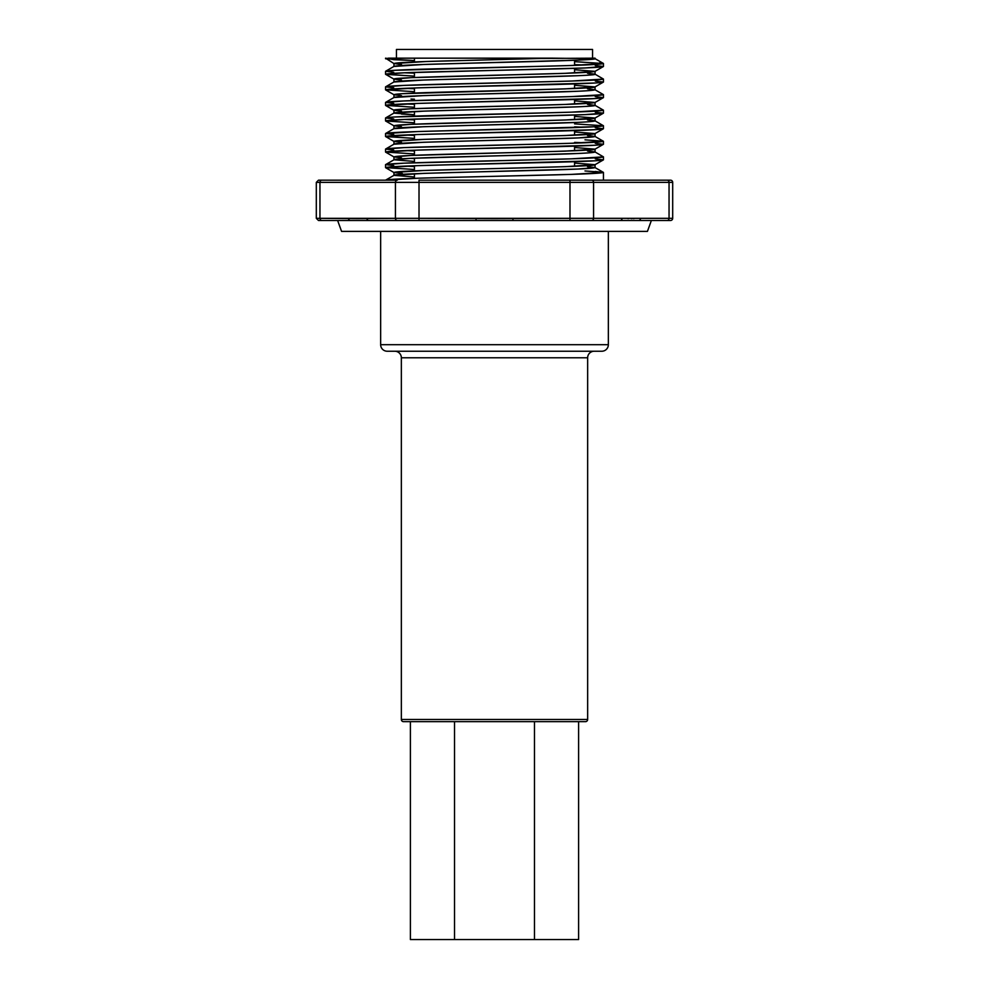 <?xml version="1.0" encoding="UTF-8"?>
<svg xmlns="http://www.w3.org/2000/svg" width="989" height="989" viewBox="0 0 989 989"><rect width="100%" height="100%" fill="white"/><g stroke="black" fill="none" stroke-linecap="round" stroke-linejoin="round"><path stroke-width="1.48" d="M337.62 220.498L341.576 231.389L647.424 231.389L651.38 220.498L647.424 231.389L341.576 231.389L337.62 220.498M316.307 218.322L318.483 220.498L321.833 220.498A2.176 1.891 -90 0 1 319.954 218.322L316.307 218.322L316.307 182.372L316.307 218.322L319.954 218.322L319.954 182.372L419.015 182.372L419.015 180.183L569.985 180.183L419.015 180.183L419.015 182.372L395.427 182.372L395.427 218.322L357.697 218.606L319.954 218.322L319.954 182.372L395.427 182.372L395.427 218.322L419.015 218.322L419.015 182.372L569.985 182.372L569.985 180.183L591.682 180.183L569.985 180.183L569.985 182.372L593.573 182.372A2.176 1.891 -90 0 0 591.682 180.183L667.167 180.183L591.682 180.183A2.176 1.891 90 0 1 593.573 182.372L569.985 182.372L569.985 218.322L494.5 218.606L419.015 218.322L419.015 182.372L569.985 182.372L569.985 218.322L593.573 218.322L593.573 182.372L669.046 182.372A2.176 1.891 -90 0 0 667.167 180.183L670.517 180.183L667.167 180.183A2.176 1.891 90 0 1 669.046 182.372L672.693 182.372A2.176 2.176 0 0 0 670.517 180.183A2.176 2.176 0 0 1 672.693 182.372L669.046 182.372L669.046 218.322L593.573 218.322L593.573 182.372L669.046 182.372L669.046 218.322L672.693 218.322A2.176 2.176 0 0 1 670.517 220.498L319.336 220.498M396.453 49.45L396.453 58.166L396.453 49.45L592.547 49.45L396.453 49.45M592.547 58.166L592.547 49.45L592.547 58.166M574.572 60.292L574.572 65.385L574.572 60.292M574.572 68.365L574.572 72.976L574.572 68.365M574.572 83.917L574.572 88.528L574.572 83.917M574.572 99.481L574.572 104.08L574.572 99.481M574.572 115.033L574.572 119.644L574.572 115.033M574.572 130.597L574.572 135.196L574.572 130.597M574.572 146.149L574.572 150.761L574.572 146.149M574.572 161.714L574.572 166.313L574.572 161.714M414.428 178.341L414.428 173.73L414.428 178.341M414.428 170.85L414.428 165.756L414.428 170.85M414.428 162.777L414.428 158.166L414.428 162.777M414.428 155.298L414.428 150.192L414.428 155.298M414.428 139.733L414.428 134.64L414.428 139.733M414.428 124.181L414.428 119.088L414.428 124.181M414.428 116.109L414.428 111.497L414.428 116.109M414.428 108.617L414.428 103.524L414.428 108.617M414.428 93.065L414.428 87.972L414.428 93.065M414.428 77.501L414.428 72.407L414.428 77.501M414.428 61.948L414.428 58.166L414.428 61.948M595.279 171.468L603.451 172.42L595.044 167.574C593.684 168.439 576.933 169.304 544.766 170.17C482.1 171.876 390.531 173.631 393.956 175.35L414.428 176.969L393.956 175.35L393.956 172.469C395.316 171.604 412.067 170.738 444.234 169.885C506.9 168.167 598.469 166.412 595.044 164.693L574.572 163.074L595.044 164.693L595.044 167.574L595.044 164.693L565.275 166.671L423.725 170.491L393.956 172.469L393.956 175.35L423.725 173.372L578.009 169.045L595.044 167.574L587.503 166.622M529.14 58.784L426.407 61.503L393.956 63.568C395.316 62.703 412.067 61.837 444.234 60.972L552.764 58.166L595.044 58.672C598.469 60.378 506.9 62.134 444.234 63.852C412.067 64.718 395.316 65.583 393.956 66.448L423.725 64.47L578.009 60.131L595.044 58.166L541.453 58.475M385.623 58.796L414.428 60.589L393.721 59.674L385.549 58.166L393.956 63.568L393.956 66.399L393.956 63.568L401.497 64.52M587.503 75.176L595.044 74.224L595.044 71.344L565.275 73.322L410.991 77.661L393.956 79.132L393.956 81.963L393.956 79.132L401.497 80.072M385.623 74.36L414.428 76.141L385.549 74.274L404.007 72.803L584.994 67.969L603.451 66.498L603.451 63.519L571.185 65.497L393.721 70.343L385.549 71.295L385.549 74.274L393.956 79.132C390.531 77.414 482.1 75.659 544.766 73.94C576.933 73.075 593.684 72.209 595.044 71.344L574.572 69.725L595.044 71.344L595.044 74.224C598.469 75.943 506.9 77.698 444.234 79.417C412.067 80.27 395.316 81.135 393.956 82L423.725 80.022L578.009 75.696M587.503 90.728L595.044 89.789L595.044 86.908L565.275 88.886L401.497 93.732L393.956 94.684L393.956 97.515L423.725 95.587L578.009 91.248M587.503 106.293L595.044 105.341L595.044 102.46L565.275 104.438L410.991 108.778L393.956 110.236L393.956 113.117L423.725 111.139L578.009 106.812M587.503 121.845L595.044 120.893L595.044 118.025L565.275 120.003L410.991 124.33L393.956 125.801L393.956 128.632L393.956 125.801L401.497 126.753M385.623 121.029L414.428 122.809L385.549 120.942L404.007 119.484L584.994 114.637L603.451 113.166L603.451 110.187L571.185 112.165L393.721 117.023L385.549 117.975L385.549 120.942L393.956 125.801C395.316 124.935 412.067 124.07 444.234 123.205C506.9 121.499 598.469 119.731 595.044 118.025L574.572 116.405L595.044 118.025L595.044 120.893C593.684 121.758 576.933 122.624 544.766 123.489C482.1 125.207 390.531 126.963 393.956 128.681L423.725 126.703L578.009 122.364M603.451 141.303L603.451 144.283C601.98 145.148 583.819 146.013 548.969 146.879L440.031 149.475C405.181 150.34 387.02 151.193 385.549 152.059L414.428 153.925L385.549 152.059L385.549 149.092C387.02 148.226 405.181 147.361 440.031 146.496L548.969 143.9C583.819 143.034 601.98 142.169 603.451 141.303L571.185 143.281L404.007 147.621L385.549 149.092L385.549 152.059L417.815 150.081L595.279 145.235L603.451 144.283L603.451 141.303L595.044 136.457C593.684 137.323 576.933 138.188 544.766 139.053C482.1 140.759 390.531 142.527 393.956 144.233L393.956 141.353C395.316 140.487 412.067 139.634 444.234 138.769C506.9 137.051 598.469 135.295 595.044 133.577L574.572 131.957L595.044 133.577L595.044 136.457L595.044 133.577L565.275 135.555L423.725 139.375L393.956 141.353L393.956 144.196L423.725 142.255L578.009 137.928L595.044 136.457L587.503 135.505M587.503 152.961L595.044 152.009L595.044 149.141L565.275 151.119L410.991 155.446L393.956 156.917L393.956 159.748L393.956 156.917L401.497 157.869M385.623 152.145L393.956 156.917C395.316 156.052 412.067 155.186 444.234 154.321C506.9 152.603 598.469 150.847 595.044 149.141L574.572 147.509L595.044 149.141L595.044 152.009C593.684 152.875 576.933 153.74 544.766 154.605C482.1 156.324 390.531 158.079 393.956 159.798L414.428 161.417L393.956 159.798L410.991 158.327L578.009 153.48M578.009 72.753L574.572 72.605L578.009 72.753M603.451 79.071L603.451 82.05C601.98 82.915 583.819 83.781 548.969 84.646L440.031 87.242C405.181 88.108 387.02 88.973 385.549 89.838L414.428 91.705L385.549 89.838L385.549 86.859C387.02 85.994 405.181 85.128 440.031 84.263L548.969 81.667C583.819 80.801 601.98 79.936 603.451 79.071L571.185 81.061L404.007 85.388L385.549 86.859L385.549 89.838L417.815 87.848L595.279 83.002L603.451 82.05L603.451 79.071L594.97 74.138L587.503 73.273M578.009 88.318L574.572 88.157L578.009 88.318M603.451 94.635L603.451 97.614C601.98 98.48 583.819 99.345 548.969 100.21L440.031 102.794C405.181 103.66 387.02 104.525 385.549 105.39L414.428 107.257L385.549 105.39L385.549 102.411C387.02 101.546 405.181 100.68 440.031 99.815L548.969 97.231C583.819 96.366 601.98 95.5 603.451 94.635L571.185 96.613L404.007 100.94L385.549 102.411L385.549 105.39L417.815 103.412L595.279 98.566L603.451 97.614L603.451 94.635L595.044 89.789C593.684 90.642 576.933 91.507 544.766 92.373C482.1 94.091 390.531 95.846 393.956 97.565L393.956 94.684C395.316 93.819 412.067 92.954 444.234 92.088C506.9 90.382 598.469 88.614 595.044 86.908L574.572 85.289L595.044 86.908L595.044 89.789L587.503 88.837M414.428 99.184L410.991 99.036M578.689 103.907L574.572 103.721M603.451 110.187L603.451 113.166C601.98 114.032 583.819 114.897 548.969 115.762L440.031 118.359C405.181 119.224 387.02 120.089 385.549 120.942L385.549 117.975C387.02 117.11 405.181 116.245 440.031 115.379L548.969 112.783C583.819 111.918 601.98 111.052 603.451 110.187L595.044 105.341C598.469 107.059 506.9 108.815 444.234 110.521C412.067 111.386 395.316 112.252 393.956 113.117L393.956 110.236C390.531 108.53 482.1 106.775 544.766 105.057C576.933 104.191 593.684 103.326 595.044 102.46L574.572 100.841L595.044 102.46L595.044 105.341L587.503 104.389M410.991 96.156L414.428 96.304M385.623 89.912L394.03 94.771L401.497 95.636M393.956 113.117L414.428 114.736L401.497 114.069M578.009 119.434L574.572 119.273L578.009 119.434M574.572 123.885L603.451 125.751L595.279 126.703L417.815 131.549L385.549 133.527L385.549 136.507L417.815 134.529L595.279 129.683L603.451 128.731L603.451 125.751L594.97 120.806L587.503 119.953M410.991 111.708L410.311 111.683M385.623 105.477L394.03 110.335L401.497 111.188M578.009 134.986L574.572 134.838L578.009 134.986M578.009 150.538L574.572 150.39L578.009 150.538M603.451 156.868L603.451 159.847C601.98 160.713 583.819 161.566 548.969 162.431L440.031 165.027C405.181 165.892 387.02 166.758 385.549 167.623L414.428 169.49L385.549 167.623L385.549 164.644C387.02 163.778 405.181 162.913 440.031 162.048L548.969 159.464C583.819 158.599 601.98 157.733 603.451 156.868L571.185 158.846L404.007 163.173L385.549 164.644L385.549 167.623L417.815 165.645L595.279 160.799L603.451 159.847L603.451 156.868L594.97 151.923L587.503 151.057M385.623 136.593L414.428 138.373L385.549 136.507L394.03 141.452L401.497 142.305M578.009 166.103L574.572 165.954L578.009 166.103M410.311 158.351L414.428 158.537M584.548 65.002L574.572 64.631L584.548 65.002M599.594 62.876L603.451 63.519L603.451 66.498L595.279 65.546M385.549 58.722L388.479 58.166L385.549 58.722M595.044 86.908L603.451 82.05L595.279 81.098M404.452 72.79L414.428 73.161L404.452 72.79M595.044 71.344L603.451 66.498C601.98 67.363 583.819 68.229 548.969 69.094L440.031 71.678C405.181 72.543 387.02 73.409 385.549 74.274L385.549 71.295L393.721 72.246M595.044 102.46L603.451 97.614L595.279 96.662M404.452 88.342L414.428 88.726L404.452 88.342M394.03 81.914L385.549 86.859L393.721 87.811M595.044 118.025L603.451 113.166L595.279 112.214M404.452 103.907L414.428 104.278L404.452 103.907M394.03 97.466L385.549 102.411L393.721 103.363M584.548 127.235L574.572 126.864L584.548 127.235M595.044 133.577L603.451 128.731C601.98 129.596 583.819 130.461 548.969 131.314L440.031 133.911C405.181 134.776 387.02 135.641 385.549 136.507L385.549 133.527C387.02 132.662 405.181 131.797 440.031 130.931L548.969 128.347C583.819 127.482 601.98 126.617 603.451 125.751L603.451 128.731L595.279 127.779M404.452 119.459L414.428 119.842L404.452 119.459M394.03 113.03L385.549 117.975L393.721 118.927M584.548 142.799L574.572 142.416L584.548 142.799M595.044 149.141L603.451 144.283L595.279 143.331M603.377 141.229L584.994 139.832M404.452 135.023L414.428 135.394L404.452 135.023M394.03 128.582L385.549 133.527L393.721 134.479M595.044 164.693L603.451 159.847L595.279 158.895M404.452 150.575L414.428 150.958L404.452 150.575M394.03 144.147L385.549 149.092L393.721 150.031M385.549 180.183C387.28 179.33 405.428 178.465 440.031 177.612L548.969 175.016C583.819 174.151 601.98 173.285 603.451 172.42L603.451 180.183L603.451 172.42L571.321 174.398L418.211 178.205L385.549 180.183L393.956 175.35M603.377 172.346L584.994 170.949M404.452 166.127L414.428 166.511L404.452 166.127M393.956 159.798L385.549 164.644L393.721 165.596M410.324 173.916L414.428 174.101M385.623 167.71L394.03 172.568L402.313 173.483M552.764 58.166L388.479 58.166L552.764 58.166M574.572 61.652L603.451 63.519C601.98 64.384 583.819 65.249 548.969 66.115L440.031 68.711C405.181 69.564 387.02 70.429 385.549 71.295L394.03 66.362M603.377 63.432L595.044 58.672M638.647 220.498A2.176 1.891 -90 0 0 640.538 218.322L622.081 218.322A2.176 1.891 90 0 1 620.19 220.498L667.167 220.498A2.176 1.891 -90 0 0 669.046 218.322A2.176 1.891 90 0 1 667.167 220.498L670.517 220.498A2.176 2.176 0 0 0 672.693 218.322L640.538 218.322A2.176 1.891 90 0 1 638.647 220.498L644.173 220.498M344.827 220.498L378.96 220.498M316.307 182.372L318.483 180.183L321.833 180.183A2.176 1.891 90 0 0 319.954 182.372L316.307 182.372L319.954 182.372A2.176 1.891 -90 0 1 321.833 180.183L397.318 180.183A2.176 1.891 90 0 0 395.427 182.372A2.176 1.891 -90 0 1 397.318 180.183L319.336 180.183M628.559 218.557L627.706 218.52M631.303 218.606L631.934 218.606M633.319 218.581L634.159 218.557M368.81 220.498L397.318 220.498A2.176 1.891 -90 0 1 395.427 218.322L366.919 218.322A2.176 1.891 90 0 0 368.81 220.498A2.176 1.891 -90 0 1 366.919 218.322L319.954 218.322A2.176 1.891 90 0 0 321.833 220.498L350.353 220.498A2.176 1.891 -90 0 1 348.462 218.322L350.774 218.371M354.94 218.557L354.087 218.52M357.697 218.606L358.315 218.606M359.699 218.581L360.54 218.557M591.682 220.498L620.19 220.498A2.176 1.891 -90 0 0 622.081 218.322L593.573 218.322A2.176 1.891 90 0 1 591.682 220.498A2.176 1.891 -90 0 0 593.573 218.322L569.985 218.322L569.985 220.498L591.682 220.498M512.957 220.498L569.985 220.498L569.985 218.322L512.957 218.322L512.957 220.498L512.957 218.322L476.043 218.322L476.043 220.498L512.957 220.498M348.462 218.322A2.176 1.891 90 0 0 350.353 220.498M419.015 220.498L476.043 220.498L476.043 218.322L419.015 218.322L419.015 220.498L419.015 218.322L395.427 218.322A2.176 1.891 90 0 0 397.318 220.498L419.015 220.498M552.072 58.166L548.969 58.166M547.535 58.166L535.618 58.166M530.599 58.166L425.171 58.166M412.969 58.166L403.908 58.166M394.809 351.231A6.54 6.54 0 0 1 401.349 357.771L401.349 719.473A2.176 2.176 0 0 0 403.524 721.661L585.476 721.661A2.176 2.176 0 0 0 587.651 719.473L401.349 719.473L587.651 719.473L587.651 357.771A6.54 6.54 0 0 1 594.191 351.231A6.54 6.54 0 0 0 587.651 357.771L401.349 357.771A6.54 6.54 0 0 0 394.809 351.231M601.819 351.231A6.54 6.54 0 0 0 608.346 344.691L608.346 231.389L608.346 344.691L380.654 344.691L380.654 231.389L380.654 344.691A6.54 6.54 0 0 0 387.181 351.231L601.819 351.231A6.54 6.54 0 0 0 608.346 344.691L380.654 344.691A6.54 6.54 0 0 0 387.181 351.231L594.191 351.231M410.398 721.661L410.398 939.55L578.602 939.55L578.602 721.661L578.602 939.55L534.48 939.55L534.48 721.661L534.48 939.55L454.52 939.55L454.52 721.661L454.52 939.55L410.398 939.55L410.398 721.661M587.651 357.771L587.651 719.473A2.176 2.176 0 0 1 585.476 721.661L403.524 721.661A2.176 2.176 0 0 1 401.349 719.473L401.349 357.771L587.651 357.771M672.693 218.322L672.693 182.372"/></g></svg>
